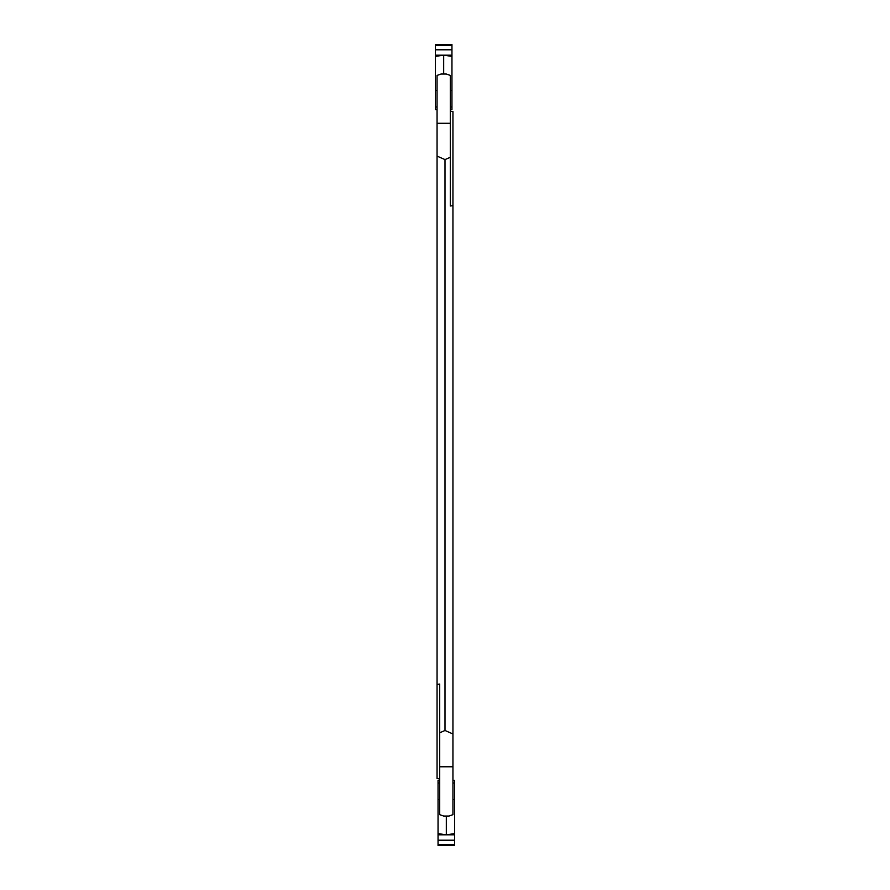 <?xml version="1.0" encoding="UTF-8"?>
<svg xmlns="http://www.w3.org/2000/svg" width="890" height="890" viewBox="0 0 890 890"><rect width="100%" height="100%" fill="white"/><g stroke="black" fill="none" stroke-linecap="round" stroke-linejoin="round"><path stroke-width="1.33" d="M452.943 733.972L452.943 814.662L448.972 816.052L443.676 816.052L439.705 814.662L439.705 732.781L445 730.479L452.943 733.972L452.943 111.562L450.296 111.15M439.705 732.781L439.705 684.065L437.057 684.477L437.057 75.416L441.028 74.026L446.324 74.026L450.296 75.416L450.296 123.298L437.057 123.298M445 730.479L445 159.599L437.057 156.106M452.943 205.601L450.296 206.013L450.296 157.296L445 159.599M437.057 684.477L437.057 778.516L439.705 778.928M450.296 157.296L450.296 123.298M435.41 56.415L443.331 55.191L435.41 55.191L435.41 109.692L437.057 109.692M435.41 55.191L435.41 49.795L451.953 49.795L451.953 55.191L443.331 55.191M451.953 44.5L451.953 45.49L435.41 45.49L435.41 44.5L451.953 44.5M450.296 107.034L451.953 106.956L451.953 109.692L450.296 109.692M444.021 55.191L451.953 56.415L451.953 55.191M451.953 49.795L451.953 45.49M451.953 106.956L451.953 56.415M435.41 49.795L435.41 45.49M443.676 74.026L443.676 55.191M450.296 90.335L451.953 90.591M437.057 90.335L435.41 90.591M437.057 107.034L435.41 106.956M454.59 833.585L446.669 834.809L454.59 834.809L454.59 780.308L452.943 780.308M454.59 834.809L454.59 840.205L438.047 840.205L438.047 834.809L446.669 834.809M438.047 845.5L438.047 844.51L454.59 844.51L454.59 845.5L438.047 845.5M439.705 782.966L438.047 783.044L438.047 780.308L439.705 780.308M445.979 834.809L438.047 833.585L438.047 834.809M438.047 840.205L438.047 844.51M438.047 783.044L438.047 833.585M454.59 840.205L454.59 844.51M446.324 816.052L446.324 834.809M439.705 799.665L438.047 799.409M452.943 799.665L454.59 799.409M452.943 782.966L454.59 783.044M439.705 766.779L452.943 766.779"/></g></svg>
